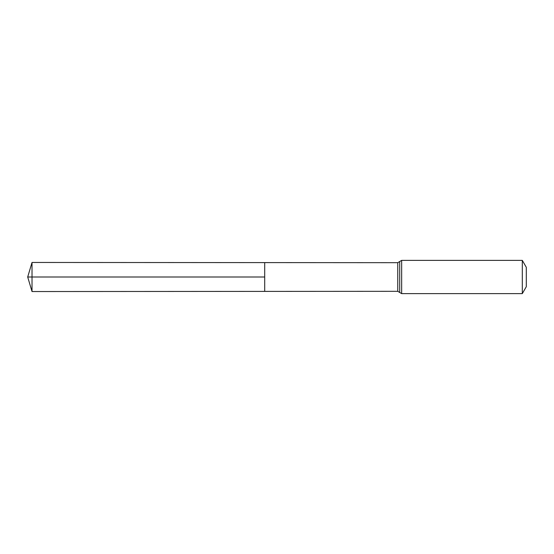 <?xml version="1.0" encoding="UTF-8"?>
<svg xmlns="http://www.w3.org/2000/svg" width="554" height="554" viewBox="0 0 554 554"><rect width="100%" height="100%" fill="white"/><g stroke="black" fill="none" stroke-linecap="round" stroke-linejoin="round"><path stroke-width="0.42" stroke-dasharray="2.77 2.08" d="M264.701 262.603L264.701 291.397L264.701 262.603M526.3 267.305L526.3 286.695M522.304 260.38L522.304 293.62M32.021 262.457L32.021 291.543M32.021 277L264.701 277M397.758 262.686L397.758 291.314M401.65 260.38L401.65 293.62M399.704 261.536L399.704 292.464"/><path stroke-width="0.83" d="M264.701 277L264.701 262.603L32.021 262.457L32.021 291.543L264.701 291.397L264.701 262.603L397.758 262.686L397.758 291.314L264.701 291.397L264.701 277M522.304 260.38L522.304 293.62L526.3 286.695L526.3 267.305L522.304 260.38L401.65 260.38L397.758 262.686M32.021 291.543L27.7 277L264.701 277L32.021 277M522.304 293.62L401.65 293.62L401.65 260.38M401.65 293.62L399.704 292.464L399.704 261.536M399.704 292.464L397.758 291.314M27.7 277L32.021 262.457"/></g></svg>
